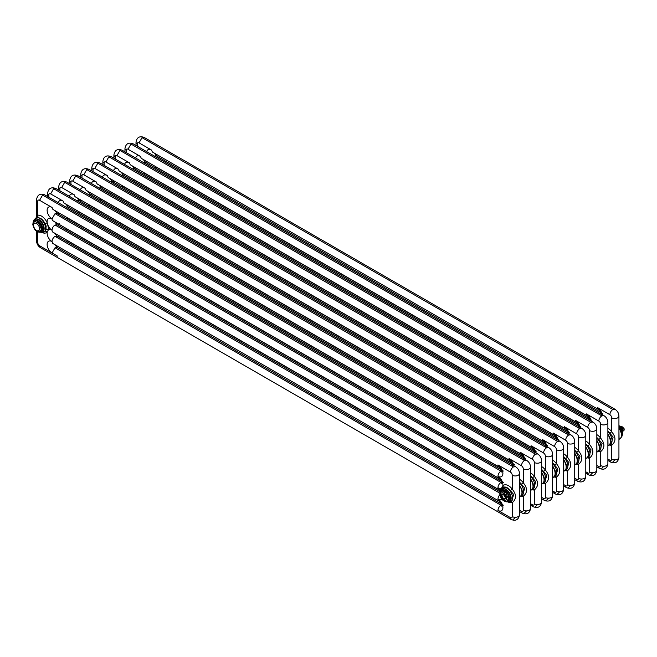 <?xml version="1.0" encoding="UTF-8"?>
<svg xmlns="http://www.w3.org/2000/svg" width="657" height="657" viewBox="0 0 657 657"><rect width="100%" height="100%" fill="white"/><g stroke="black" fill="none" stroke-linecap="round" stroke-linejoin="round"><path stroke-width="0.99" d="M609.203 444.978A9.855 5.691 60 0 0 611.683 445.29C618.426 439.5 612.825 433.423 611.683 431.69L609.836 433.185A8.155 4.706 -120 0 0 607.881 431.156M609.458 444.732L611.01 443.992L613.145 437.086L609.836 433.185M602.214 414.641A6.964 4.024 60 0 0 597.427 407.512L609.877 414.707A2.546 1.47 60 0 1 611.683 417.827A4.246 2.456 180 0 0 616.307 418.361A4.246 2.456 180 0 0 618.935 416.095L618.935 457.42A4.246 2.456 0 0 1 616.307 459.686A4.246 2.456 0 0 1 611.683 459.161A2.546 1.47 60 0 1 609.877 460.196L607.881 459.046M618.935 429.555L619.066 439.344L619.732 438.958A8.155 4.706 60 0 0 618.935 428.307M598.149 451.351A9.855 5.691 60 0 0 600.629 451.671C607.372 445.881 601.771 439.796 600.629 438.071L598.79 439.566A8.155 4.706 -120 0 0 596.827 437.537M598.404 451.113L599.964 450.373L602.099 443.467L598.79 439.566M591.16 421.022A6.964 4.024 60 0 0 586.373 413.894L598.831 421.088A2.546 1.47 60 0 1 600.629 424.208A4.246 2.456 180 0 0 605.261 424.734A4.246 2.456 180 0 0 607.881 422.476L607.881 463.801A4.246 2.456 0 0 1 605.261 466.068A4.246 2.456 0 0 1 600.629 465.534A2.546 1.47 60 0 1 598.831 466.577L596.827 465.427M607.881 435.936L608.021 445.725L608.686 445.339A8.155 4.706 60 0 0 607.881 434.688M587.103 457.732A9.855 5.691 60 0 0 589.584 458.052C596.326 452.262 590.725 446.177 589.584 444.452L587.736 445.947A8.155 4.706 -120 0 0 585.781 443.918M588.902 456.763L591.045 449.848L587.736 445.947M580.115 427.403A6.964 4.024 60 0 0 575.327 420.275L587.777 427.469A2.546 1.47 60 0 1 589.584 430.59A4.246 2.456 180 0 0 594.207 431.115A4.246 2.456 180 0 0 596.827 428.849L596.827 470.182A4.246 2.456 0 0 1 594.207 472.449A4.246 2.456 0 0 1 589.584 471.915A2.546 1.47 60 0 1 587.777 472.958L585.781 471.8M596.827 442.317L596.967 452.098L597.632 451.72A8.155 4.706 60 0 0 596.827 441.069M576.049 464.113A9.855 5.691 60 0 0 578.53 464.433C585.272 458.643 579.671 452.558 578.53 450.833L576.69 452.328A8.155 4.706 -120 0 0 574.727 450.291M577.848 463.144L580 456.229L576.69 452.328M569.061 433.776A6.964 4.024 60 0 0 564.273 426.656L576.731 433.842A2.546 1.47 60 0 1 578.53 436.962A4.246 2.456 180 0 0 583.161 437.496A4.246 2.456 180 0 0 585.781 435.23L585.781 476.563A4.246 2.456 0 0 1 583.161 478.83A4.246 2.456 0 0 1 578.53 478.296A2.546 1.47 60 0 1 576.731 479.339L574.727 478.181M585.781 448.698L585.74 458.693M564.995 470.494A9.855 5.691 60 0 0 567.484 470.814C574.226 465.016 568.617 458.939 567.484 457.215L565.636 458.709A8.155 4.706 -120 0 0 563.681 456.672M566.802 469.517L568.946 462.61L565.636 458.709M558.015 440.157A6.964 4.024 60 0 0 553.219 433.037L565.677 440.223A2.546 1.47 60 0 1 567.484 443.344A4.246 2.456 180 0 0 572.107 443.877A4.246 2.456 180 0 0 574.727 441.611L574.727 482.944A4.246 2.456 0 0 1 572.107 485.211A4.246 2.456 0 0 1 567.484 484.677A2.546 1.47 60 0 1 565.677 485.72L563.681 484.562M574.727 455.079L574.867 464.86L575.532 464.474A8.155 4.706 60 0 0 574.727 453.823M553.95 476.875A9.855 5.691 60 0 0 556.43 477.187C563.172 471.398 557.571 465.32 556.43 463.596L554.59 465.09A8.155 4.706 -120 0 0 552.627 463.054M555.756 475.89L557.892 468.991L554.59 465.09M546.961 446.538A6.964 4.024 60 0 0 542.173 439.41L554.631 446.604A2.546 1.47 60 0 1 556.43 449.725A4.246 2.456 180 0 0 561.062 450.259A4.246 2.456 180 0 0 563.681 447.992L563.681 489.325A4.246 2.456 0 0 1 561.062 491.592A4.246 2.456 0 0 1 556.43 491.058A2.546 1.47 60 0 1 554.631 492.101L552.627 490.943M563.681 461.46L563.821 471.241L564.486 470.855A8.155 4.706 60 0 0 563.681 460.204M542.896 483.256A9.855 5.691 60 0 0 545.376 483.568C552.118 477.779 546.517 471.701 545.376 469.969L543.536 471.471A8.155 4.706 -120 0 0 541.582 469.435M543.15 483.018L544.71 482.279L546.846 475.372L543.536 471.471M535.907 452.919A6.964 4.024 60 0 0 531.119 445.791L543.577 452.985A2.546 1.47 60 0 1 545.376 456.106A4.246 2.456 180 0 0 550.008 456.64A4.246 2.456 180 0 0 552.627 454.373L552.627 495.707A4.246 2.456 0 0 1 550.008 497.965A4.246 2.456 0 0 1 545.376 497.439A2.546 1.47 60 0 1 543.577 498.474L541.582 497.324M552.627 467.841L552.767 477.623L553.432 477.237A8.155 4.706 60 0 0 552.627 466.585M531.85 489.637A9.855 5.691 60 0 0 534.33 489.95C541.072 484.16 535.471 478.082 534.33 476.35L532.482 477.844A8.155 4.706 -120 0 0 530.528 475.816M532.104 489.391L533.656 488.652L535.792 481.745L532.482 477.844M524.861 459.3A6.964 4.024 60 0 0 520.073 452.172L532.523 459.366A2.546 1.47 60 0 1 534.33 462.487A4.246 2.456 180 0 0 538.954 463.021A4.246 2.456 180 0 0 541.582 460.754L541.582 502.088A4.246 2.456 0 0 1 538.954 504.346A4.246 2.456 0 0 1 534.33 503.82A2.546 1.47 60 0 1 532.523 504.855L530.528 503.705M541.582 474.214L541.713 484.004L542.378 483.618A8.155 4.706 60 0 0 541.582 472.966M520.796 496.01A9.855 5.691 60 0 0 523.276 496.331C530.018 490.541 524.417 484.455 523.276 482.731L521.436 484.225A8.155 4.706 -120 0 0 519.473 482.197M521.05 495.772L522.611 495.033L524.746 488.126L521.436 484.225M513.807 465.682A6.964 4.024 60 0 0 509.019 458.553L521.477 465.747A2.546 1.47 60 0 1 523.276 468.868A4.246 2.456 180 0 0 527.908 469.394A4.246 2.456 180 0 0 530.528 467.135L530.528 508.461A4.246 2.456 0 0 1 527.908 510.727A4.246 2.456 0 0 1 523.276 510.193A2.546 1.47 60 0 1 521.477 511.236L519.473 510.087M530.528 480.596L530.667 490.385L531.332 489.999A8.155 4.706 60 0 0 530.528 479.347M56.059 225.006L56.921 223.388A8.155 4.706 -120 0 0 56.978 223.142M58.243 225.68L59.278 223.717M509.397 502.26A9.855 5.691 60 0 0 512.23 502.712C518.973 496.922 513.372 490.836 512.23 489.112L510.382 490.607A8.155 4.706 -120 0 0 507.303 487.798A8.155 4.706 -120 0 0 503.229 487.395A8.155 4.706 -120 0 0 502.999 487.543M508.559 502.244L511.557 501.414L513.692 494.507L510.382 490.607M500.65 490.147A6.964 4.024 60 0 0 497.973 487.683A6.964 4.024 60 0 0 501.776 487.806L502.81 485.843A6.964 4.024 60 0 0 497.973 476.309A6.964 4.024 60 0 0 502.892 473.467A6.964 4.024 60 0 0 497.973 464.934L510.423 472.128A2.546 1.47 60 0 1 512.23 475.249A4.246 2.456 180 0 0 516.854 475.775A4.246 2.456 180 0 0 519.473 473.508L519.473 514.842A4.246 2.456 0 0 1 516.854 517.108A4.246 2.456 0 0 1 512.23 516.574A2.546 1.47 60 0 1 510.423 517.617L497.973 510.423A4.246 2.456 -60 0 1 500.971 505.225L55.048 247.763L52.043 252.961A6.964 4.024 60 0 1 47.132 244.412A6.964 4.024 60 0 1 52.059 241.579M519.473 486.977L519.613 496.758L520.278 496.38A8.155 4.706 60 0 0 519.473 485.728M57.175 236.167L55.057 236.38A4.246 2.456 -60 0 0 52.034 241.595A6.964 4.024 60 0 1 47.197 232.061L48.232 230.098A6.964 4.024 60 0 1 52.034 230.221A6.964 4.024 60 0 1 48.232 225.951L47.197 222.789A6.964 4.024 60 0 1 52.034 218.847L55.048 213.64L500.987 471.094L501.529 470.839M37.794 201.313L37.786 215.184L36.57 217.451M42.393 232.635A9.855 5.691 60 0 0 47.197 232.061A1.7 1.363 43.3 0 0 45.013 231.387L45.867 229.761A8.155 4.706 -120 0 0 45.867 226.337L45.013 223.717A8.155 4.706 -120 0 0 40.299 218.173L37.235 217.426L36.595 217.442L36.554 218.025M37.802 215.176A1.716 1.363 -98.7 0 1 37.293 217.401M622.466 433.259L622.639 433.152A5.979 3.449 60 0 0 622.639 432.306A12.458 9.83 84.9 0 0 620.849 427.699L620.446 427.937M619.83 427.124L620.216 426.902A5.979 3.449 60 0 1 620.849 427.699M620.216 426.902A12.458 7.194 0 0 0 618.935 425.958M503.566 493.144A4.246 2.456 -120 0 0 500.568 494.877A4.246 2.456 -120 0 0 503.566 500.076A4.246 2.456 -120 0 0 506.572 498.343A4.246 2.456 -120 0 0 503.566 493.144M501.537 495.444A2.874 1.659 60 0 1 503.566 494.269A2.874 1.659 60 0 1 505.594 497.784L505.594 497.784A2.874 1.659 60 0 1 503.566 498.959A2.874 1.659 60 0 1 501.537 495.444M505.594 497.636A2.529 1.462 60 0 1 505.077 498.663A2.529 1.462 60 0 1 503.122 497.99A2.529 1.462 60 0 1 502.022 495.444A2.529 1.462 60 0 1 502.539 494.278A2.529 1.462 60 0 1 503.689 494.343M505.578 497.472A2.529 1.462 60 0 1 503.829 494.442M506.49 501.726A5.979 3.449 -120 0 1 505.857 501.784A12.458 7.194 180 0 1 503.886 500.856A12.458 7.194 180 0 1 502.277 499.714A5.979 3.449 -120 0 1 501.644 498.926A12.458 9.83 -95.1 0 1 499.854 494.319A5.979 3.449 -120 0 1 499.854 493.464A12.458 2.636 -38.8 0 1 501.644 490.927A5.979 3.449 -120 0 1 502.277 490.869A12.458 7.194 0 0 0 503.886 492.003A12.458 7.194 0 0 0 505.857 492.931L506.752 492.307A6.151 3.548 -120 0 1 507.45 493.177L509.265 497.85L508.28 498.334A5.979 3.449 -120 0 1 508.28 499.18A12.458 2.636 141.2 0 0 506.49 501.726L507.45 501.365L509.027 498.745L508.28 499.18M502.277 490.869L503.122 490.212A6.151 3.548 -120 0 0 502.424 490.27L501.644 490.927M501.168 490.91L500.831 490.804A6.627 3.827 -120 0 0 500.815 490.869L501.242 491.403M501.151 491.699L500.757 491.075L501.16 491.502M508.822 501.069L508.378 500.108M508.272 500.191L509.265 498.786A6.151 3.548 -120 0 0 509.265 497.85M505.167 491.428L504.633 491.124L504.946 490.467L505.217 491.403L504.904 490.393A6.627 3.827 -120 0 0 501.57 490.114L501.587 490.475M504.855 491.124L503.122 490.212M502.038 490.697L501.57 490.114M501.537 491.05L501.168 490.368L500.872 490.738M500.314 491.707L500.782 491.896M508.83 500.889L508.534 500.207M504.946 490.467L504.987 490.442A6.627 3.827 -120 0 1 509.618 498.523A6.627 3.827 -120 0 1 508.953 500.921M501.989 490.722L501.406 489.991M501.718 490.886L501.217 490.262M501.373 491.247L500.831 490.804M501.496 491.099L501.119 490.393M501.119 491.83L500.691 491.001L501.209 491.452M501.11 491.732L500.757 491.075M500.864 491.888L500.437 491.362M506.087 501.776L506.219 501.767A6.627 3.827 -120 0 0 508.855 501.053M502.819 488.693A7.284 4.205 60 0 1 503.09 488.619A7.284 4.205 60 0 1 508.395 491.337A7.284 4.205 60 0 1 511.146 498.187A7.284 4.205 60 0 1 510.251 501.02A7.284 4.205 60 0 1 510.054 501.217M502.186 490.615L502.391 490.492A5.979 3.449 -120 0 1 503.032 490.434L506.604 492.495A5.979 3.449 -120 0 1 507.245 493.292L506.49 493.727A5.979 3.449 -120 0 0 505.857 492.931M507.45 493.177L509.027 497.899A5.979 3.449 -120 0 1 509.027 498.745L509.265 498.786M506.49 493.727A12.458 9.83 84.9 0 0 508.28 498.334M503.582 494.278A2.833 1.634 -120 0 0 502.178 494.146A2.833 1.634 -120 0 0 501.595 495.444A2.833 1.634 -120 0 0 502.827 498.285A2.833 1.634 -120 0 0 505.011 499.049A2.833 1.634 -120 0 0 505.594 497.768M34.624 221.064L34.263 220.604L34.649 221.294L35.388 220.867A5.979 3.449 -120 0 1 36.028 220.809L35.273 221.245A5.979 3.449 -120 0 0 34.64 221.302A12.458 2.636 -38.8 0 0 32.85 223.848A5.979 3.449 -120 0 0 32.85 224.694A12.458 9.83 -95.1 0 0 34.64 229.301A5.979 3.449 -120 0 0 35.273 230.098A12.458 7.194 180 0 0 36.882 231.231A12.458 7.194 180 0 0 38.853 232.159A5.979 3.449 -120 0 0 39.486 232.102L40.447 231.749L42.023 229.129L41.276 229.556A5.979 3.449 -120 0 0 41.276 228.71L42.262 228.234A6.151 3.548 -120 0 1 42.262 229.17L41.366 230.484M41.268 230.566L41.949 231.297A6.627 3.827 -120 0 0 42.615 228.907A6.627 3.827 -120 0 0 37.983 220.818L37.901 220.768A6.627 3.827 -120 0 0 34.566 220.489L34.583 220.851M37.983 221.573L37.983 220.818L37.934 221.598L39.748 222.682L38.853 223.306A12.458 7.194 0 0 1 36.882 222.386A12.458 7.194 0 0 1 35.273 221.245M37.851 221.499L37.934 220.851M35.035 221.072L34.566 220.489M34.525 221.434L34.164 220.744L33.868 221.113M34.238 221.779L33.762 221.278L34.205 221.828M33.31 222.082L33.778 222.271M41.826 231.264L41.531 230.582M38.163 221.811L37.63 221.425M34.985 221.097L34.394 220.366M34.714 221.261L34.213 220.637M34.492 221.475L34.115 220.777M34.115 222.206L33.762 221.278M34.107 222.107L33.786 221.409M33.86 222.271L33.433 221.738M39.083 232.159L39.215 232.143A6.627 3.827 -120 0 0 41.851 231.428M35.815 219.068A7.284 4.205 60 0 1 36.086 219.003A7.284 4.205 60 0 1 41.391 221.713A7.284 4.205 60 0 1 44.142 228.562A7.284 4.205 60 0 1 43.247 231.404A7.284 4.205 60 0 1 43.05 231.601M36.562 223.52A4.246 2.456 -120 0 0 33.556 225.252A4.246 2.456 -120 0 0 36.562 230.459A4.246 2.456 -120 0 0 39.568 228.726A4.246 2.456 -120 0 0 36.562 223.52M42.262 228.234L40.233 223.667A5.979 3.449 -120 0 0 39.601 222.879L37.63 221.458M42.262 229.17L42.023 229.129A5.979 3.449 -120 0 0 42.023 228.275L40.233 223.667L39.486 224.103A5.979 3.449 -120 0 0 38.853 223.306M41.276 229.556A12.458 2.636 141.2 0 0 39.486 232.102M39.486 224.103A12.458 9.83 84.9 0 0 41.276 228.71M621.867 428.421L622.705 428.939L623.904 428.249A3.145 1.815 60 0 1 624.15 429.563A3.145 1.815 60 0 1 623.904 430.59L622.705 431.288M619.231 426.155L619.691 425.925M621.621 429.161L622.302 428.758L620.307 426.278L622.302 428.758A4.041 2.332 60 0 1 622.622 429.571L622.31 428.758A4.073 2.357 60 0 1 622.622 429.596L621.957 429.982M619.806 426.565L620.307 426.278A4.041 2.332 60 0 0 619.994 426.081M622.302 432.717L622.622 429.571L622.622 432.224M623.961 430.491L623.879 428.101L623.05 427.674L621.957 428.307M621.9 428.397L622.598 428.799L623.797 428.109L623.05 427.674A0.846 0.493 -120 0 1 622.82 427.411L621.719 428.019M611.683 417.827L611.683 431.69A9.855 5.691 60 0 0 607.881 428.257M610.484 444.296A1.7 1.355 81.3 0 1 611.683 445.29L611.683 459.161M154.329 153.13L156.637 156.005A4.246 2.456 120 0 0 154.559 156.185M146.7 163.026A6.964 4.024 60 0 1 147.234 161.794M156.629 167.371L154.765 167.453M137.247 146.191L137.247 143.891M138.956 142.791A2.546 1.47 60 0 0 137.256 143.891A4.246 2.456 180 0 1 136.007 142.158L136.007 145.484M136.007 142.158C136.861 137.338 139.588 135.769 144.179 137.436A4.246 2.456 -60 0 0 142.043 137.658L139.038 142.856L151.496 150.051L152.367 151.997L598.305 409.459C600.293 411.348 601.221 413.064 601.081 414.583L602.798 413.59M142.043 137.658L612.882 409.508L615.018 409.27L144.179 137.436M597.427 407.512A4.246 2.456 120 0 0 598.305 409.459M612.882 409.508A4.246 2.456 120 0 0 609.877 414.707M146.716 151.66A6.964 4.024 60 0 1 151.512 150.042M612.882 461.928L614.911 459.875M607.881 460.483L610.764 462.142A4.246 2.456 -60 0 1 609.877 460.196M610.369 444.37A8.155 4.706 -120 0 0 607.881 431.83M600.629 424.208L600.629 438.071A9.855 5.691 60 0 0 596.827 434.63M599.439 450.677A1.7 1.355 81.3 0 1 600.629 451.671L600.629 465.534M143.283 159.511L145.591 162.386A4.246 2.456 120 0 0 143.505 162.566M135.646 169.407A6.964 4.024 60 0 1 136.18 168.176M145.583 173.752L143.719 173.834M126.193 152.572L126.193 150.272A4.246 2.456 180 0 1 124.961 148.539L124.961 151.857M126.201 150.272A2.546 1.47 60 0 1 127.901 149.172M124.961 148.539C125.807 143.719 128.534 142.15 133.133 143.817A4.246 2.456 -60 0 0 130.989 144.039L127.992 149.238L140.442 156.432L141.312 158.378M130.989 144.039L601.837 415.881L603.964 415.651M586.373 413.894A4.246 2.456 120 0 0 587.251 415.84C589.247 417.729 590.167 419.437 590.035 420.965L591.752 419.971M601.837 415.881A4.246 2.456 120 0 0 598.831 421.088M135.671 158.041A6.964 4.024 60 0 1 140.458 156.423M601.837 468.31L603.865 466.248M596.827 466.856L599.71 468.523A4.246 2.456 -60 0 1 598.831 466.577M599.315 450.751A8.155 4.706 -120 0 0 596.827 438.203M589.584 430.59L589.584 444.452A9.855 5.691 60 0 0 585.781 441.011M588.385 457.058A1.7 1.355 81.3 0 1 589.584 458.052L589.584 471.915M132.229 165.893L134.537 168.767A4.246 2.456 120 0 0 132.459 168.948M124.6 175.78A6.964 4.024 60 0 1 125.134 174.557M565.899 429.177L134.537 180.133L132.665 180.215M115.147 158.953L115.147 156.653A4.246 2.456 180 0 1 113.907 154.912L113.907 158.238M115.156 156.653A2.546 1.47 60 0 1 116.856 155.553M113.907 154.912C114.761 150.1 117.488 148.523 122.079 150.198A4.246 2.456 -60 0 0 119.944 150.42L116.938 155.619L129.396 162.813L130.267 164.759L576.205 422.221C578.193 424.11 579.121 425.818 578.981 427.346L580.698 426.352M119.944 150.42L590.783 422.262L592.918 422.032C595.365 423.65 596.679 425.917 596.827 428.849M575.327 420.275A4.246 2.456 120 0 0 576.205 422.221M590.783 422.262A4.246 2.456 120 0 0 587.777 427.469M124.616 164.422A6.964 4.024 60 0 1 129.413 162.805M590.783 474.691L592.811 472.629M585.781 473.237L588.656 474.904A4.246 2.456 -60 0 1 587.777 472.958M587.358 457.494L588.261 457.124A8.155 4.706 -120 0 0 585.781 444.584M578.53 436.962L578.53 450.833A9.855 5.691 60 0 0 574.727 447.392M577.339 463.44A1.7 1.355 81.3 0 1 578.53 464.433L578.53 478.296M585.781 447.45A8.155 4.706 60 0 1 586.586 458.101L585.913 458.487M121.175 172.274L123.483 175.14A4.246 2.456 120 0 0 121.405 175.329M113.546 182.161A6.964 4.024 60 0 1 114.08 180.938M554.845 435.558L123.483 186.514L121.619 186.596M104.093 165.334L104.093 163.035A4.246 2.456 180 0 1 102.862 161.294L102.862 164.62M104.102 163.026A2.546 1.47 60 0 1 105.802 161.934M102.862 161.294C103.707 156.481 106.434 154.904 111.033 156.58A4.246 2.456 -60 0 0 108.89 156.801L105.892 162L118.342 169.194L119.213 171.14L565.151 428.594C567.139 430.491 568.067 432.199 567.927 433.727L569.652 432.733M108.89 156.801L579.729 428.643L581.864 428.413M564.273 426.656A4.246 2.456 120 0 0 565.151 428.594M579.729 428.643A4.246 2.456 120 0 0 576.731 433.842M113.562 170.804A6.964 4.024 60 0 1 118.359 169.178M579.729 481.072L581.765 479.01M574.727 479.618L577.61 481.285A4.246 2.456 -60 0 1 576.731 479.339M576.304 463.875L577.216 463.505A8.155 4.706 -120 0 0 574.727 450.965M567.484 443.344L567.484 457.215A9.855 5.691 60 0 0 563.681 453.773M566.285 469.821A1.7 1.355 81.3 0 1 567.484 470.814L567.484 484.677M110.13 178.655L112.437 181.521A4.246 2.456 120 0 0 110.36 181.71M102.5 188.543A6.964 4.024 60 0 1 103.034 187.311M543.799 441.939L112.437 192.895L110.565 192.977M93.048 171.715L93.048 169.416A4.246 2.456 180 0 1 91.808 167.675L91.808 171.001M93.056 169.407A2.546 1.47 60 0 1 94.756 168.315M91.808 167.675C92.662 162.862 95.38 161.285 99.979 162.961A4.246 2.456 -60 0 0 97.844 163.174L94.838 168.381L107.296 175.567L108.167 177.513L554.106 434.975C556.093 436.872 557.021 438.58 556.881 440.108L558.598 439.114M97.844 163.174L568.683 435.024L570.818 434.794L99.979 162.961M553.219 433.037A4.246 2.456 120 0 0 554.106 434.975M568.683 435.024A4.246 2.456 120 0 0 565.677 440.223M102.517 177.185A6.964 4.024 60 0 1 107.313 175.559M568.683 487.453L570.711 485.392M563.681 485.999L566.556 487.658A4.246 2.456 -60 0 1 565.677 485.72M565.258 470.256L566.162 469.886A8.155 4.706 -120 0 0 563.681 457.346M556.43 449.725L556.43 463.596A9.855 5.691 60 0 0 552.627 460.155M555.231 476.194A1.7 1.355 81.3 0 1 556.43 477.187L556.43 491.058M99.076 185.036L101.383 187.902A4.246 2.456 120 0 0 99.306 188.091M91.446 194.924A6.964 4.024 60 0 1 91.98 193.692M532.745 448.32L101.383 199.276L99.511 199.35M81.994 178.096L81.994 175.797A4.246 2.456 180 0 1 80.762 174.056L80.762 177.382M82.002 175.789A2.546 1.47 60 0 1 83.702 174.696M80.762 174.056C81.608 169.235 84.334 167.666 88.933 169.342A4.246 2.456 -60 0 0 86.79 169.555L83.784 174.762L96.242 181.948L97.113 183.894M86.79 169.555L557.629 441.405L559.764 441.176L88.933 169.342M542.173 439.41A4.246 2.456 120 0 0 543.052 441.356C545.039 443.253 545.967 444.961 545.827 446.489L547.552 445.495M557.629 441.405A4.246 2.456 120 0 0 554.631 446.604M91.463 183.566A6.964 4.024 60 0 1 96.259 181.94M557.629 493.834L559.657 491.773M552.627 492.38L555.51 494.039A4.246 2.456 -60 0 1 554.631 492.101M554.204 476.637L555.116 476.268A8.155 4.706 -120 0 0 552.627 463.727M545.376 456.106L545.376 469.969A9.855 5.691 60 0 0 541.582 466.536M544.185 482.575A1.7 1.355 81.3 0 1 545.376 483.568L545.376 497.439M88.03 191.409L90.338 194.283A4.246 2.456 120 0 0 88.252 194.472M80.4 201.305A6.964 4.024 60 0 1 80.934 200.073M521.691 454.701L90.338 205.657L88.465 205.731M70.94 184.477L70.948 182.178M72.648 181.077A2.546 1.47 60 0 0 70.948 182.17A4.246 2.456 180 0 1 69.708 180.437L69.708 183.763M69.708 180.437C70.562 175.616 73.28 174.048 77.879 175.715A4.246 2.456 -60 0 0 75.744 175.936L72.738 181.135L85.196 188.329L86.059 190.275L531.998 447.737C533.993 449.634 534.921 451.343 534.782 452.862L536.498 451.876M75.744 175.936L546.583 447.787L548.718 447.557L77.879 175.715M531.119 445.791A4.246 2.456 120 0 0 531.998 447.737M546.583 447.787A4.246 2.456 120 0 0 543.577 452.985M80.417 189.939A6.964 4.024 60 0 1 85.213 188.321M546.583 500.215L548.611 498.154M541.582 498.762L544.456 500.42A4.246 2.456 -60 0 1 543.577 498.474M544.062 482.649A8.155 4.706 -120 0 0 541.582 470.108M534.33 462.487L534.33 476.35A9.855 5.691 60 0 0 530.528 472.917M533.131 488.956A1.7 1.355 81.3 0 1 534.33 489.95L534.33 503.82M76.976 197.79L79.283 200.664A4.246 2.456 120 0 0 77.206 200.845M69.346 207.686A6.964 4.024 60 0 1 69.88 206.454M510.645 461.083L79.283 212.039L77.411 212.112M59.894 190.85L59.894 188.551A4.246 2.456 180 0 1 58.654 186.818L58.654 190.144M59.902 188.551A2.546 1.47 60 0 1 61.602 187.45M58.654 186.818C59.508 181.997 62.234 180.429 66.825 182.096A4.246 2.456 -60 0 0 64.69 182.317L61.684 187.516L74.142 194.71L75.013 196.657L520.952 454.118C522.939 456.007 523.867 457.724 523.728 459.243L525.444 458.249M64.69 182.317L535.529 454.168L537.664 453.93L66.825 182.096M520.073 452.172A4.246 2.456 120 0 0 520.952 454.118M535.529 454.168A4.246 2.456 120 0 0 532.523 459.366M69.363 196.32A6.964 4.024 60 0 1 74.159 194.702M535.529 506.588L537.557 504.535M530.528 505.143L533.41 506.802A4.246 2.456 -60 0 1 532.523 504.855M533.016 489.03A8.155 4.706 -120 0 0 530.528 476.489M523.276 468.868L523.276 482.731A9.855 5.691 60 0 0 519.473 479.29M522.085 495.337A1.7 1.355 81.3 0 1 523.276 496.331L523.276 510.193M65.93 204.171L68.238 207.045A4.246 2.456 120 0 0 66.152 207.226M58.292 214.067A6.964 4.024 60 0 1 58.826 212.835M499.591 467.456L68.238 218.42L66.365 218.494M48.84 197.231L48.84 194.932M50.548 193.831A2.546 1.47 60 0 0 48.848 194.932A4.246 2.456 180 0 1 47.608 193.199L47.608 196.517M47.608 193.199C48.454 188.378 51.18 186.81 55.779 188.477A4.246 2.456 -60 0 0 53.636 188.699L50.638 193.897L63.088 201.091L63.959 203.038L509.898 460.5C511.893 462.388 512.813 464.097 512.682 465.624L514.398 464.63M53.636 188.699L524.483 460.541L526.61 460.311L55.779 188.477M509.019 458.553A4.246 2.456 120 0 0 509.898 460.5M524.483 460.541A4.246 2.456 120 0 0 521.477 465.747M58.317 202.701A6.964 4.024 60 0 1 63.105 201.083M58.317 236.824A6.964 4.024 60 0 1 58.843 235.584M56.305 224.119A8.155 4.706 -120 0 0 56.592 222.92M499.591 478.83L68.238 229.786L66.349 229.868M67.49 240.577L68.238 241.16A4.246 2.456 120 0 0 66.152 241.349M524.483 512.969L526.512 510.908M519.473 511.516L522.356 513.183A4.246 2.456 -60 0 1 521.477 511.236M521.962 495.411A8.155 4.706 -120 0 0 519.473 482.862M512.23 475.249L512.23 489.112A9.855 5.691 60 0 0 502.81 485.843A1.7 1.363 -136.7 0 1 502.966 487.543M502.079 488.167A1.7 1.199 -165.1 0 0 501.776 487.806A9.855 5.691 -120 0 0 501.595 488.742M511.031 501.718A1.7 1.355 81.3 0 1 512.23 502.712L512.23 516.574M501.808 499.148A6.964 4.024 60 0 1 497.973 499.049A6.964 4.024 60 0 1 502.892 507.582A6.964 4.024 60 0 1 497.973 510.423M501.529 482.213L500.995 482.468A4.246 2.456 -60 0 0 497.973 487.683A4.246 2.456 120 0 0 498.852 489.621L500.273 490.976M500.987 471.094A4.246 2.456 -60 0 0 497.973 476.309A4.246 2.456 120 0 0 498.852 478.247L52.757 220.686M54.876 210.552L57.184 213.426A4.246 2.456 120 0 0 55.04 213.648M52.034 218.847A4.246 2.456 120 0 0 52.913 220.793M52.757 232.061L52.913 232.167A4.246 2.456 120 0 1 52.034 230.221A4.246 2.456 -60 0 1 55.057 225.006L500.987 482.468M57.175 224.793L55.057 225.006M36.554 231.042L36.554 240.905A4.246 2.456 0 0 0 37.802 242.638A2.546 1.47 60 0 0 39.601 245.759L52.043 252.961M37.794 242.647L37.786 231.798M39.502 200.213A2.546 1.47 60 0 0 37.802 201.313A4.246 2.456 180 0 1 36.554 199.58L36.554 217.516M36.554 199.58C37.408 194.759 40.134 193.183 44.725 194.858A4.246 2.456 -60 0 0 42.59 195.08L39.584 200.278L52.043 207.472L52.913 209.419L498.852 466.881C500.839 468.769 501.767 470.478 501.628 472.005L503.344 471.012M42.59 195.08L513.429 466.922L515.564 466.692M497.973 464.934A4.246 2.456 120 0 0 498.852 466.881M513.429 466.922A4.246 2.456 120 0 0 510.423 472.128M52.043 218.822A6.964 4.024 60 0 1 47.132 210.297A6.964 4.024 60 0 1 52.059 207.464M45.867 229.761A1.7 1.199 14.9 0 1 48.232 230.098A9.855 5.691 -120 0 0 48.232 225.951A1.7 0.698 -11.5 0 0 45.867 226.337M37.778 215.192A9.855 5.691 60 0 1 47.197 222.789L45.013 223.717M44.134 232.02A8.155 4.706 -120 0 0 44.372 231.896A8.155 4.706 -120 0 0 45.013 231.387M41.555 232.627L43.904 232.167A8.155 4.706 -120 0 0 45.161 225.63A8.155 4.706 -120 0 0 39.831 218.444A8.155 4.706 -120 0 0 35.757 218.042L34.18 219.849M55.057 236.38L499.969 493.251M499.928 494.672A4.246 2.456 -60 0 0 497.973 499.049A4.246 2.456 120 0 0 498.852 500.995C500.839 502.892 501.767 504.601 501.628 506.128L503.344 505.134M52.043 241.587L52.905 243.533M54.876 244.675L57.184 247.541A4.246 2.456 120 0 0 55.04 247.763M501.529 504.962L500.971 505.225M513.429 519.35L515.458 517.289M57.832 256.304L42.59 247.508M39.584 245.767L40.455 247.722L511.302 519.564A4.246 2.456 -60 0 1 510.423 517.617M510.908 501.784A8.155 4.706 -120 0 0 512.164 495.255A8.155 4.706 -120 0 0 506.834 488.069A8.155 4.706 -120 0 0 502.761 487.666L501.184 489.465M618.935 426.524A7.465 4.312 60 0 1 622.31 434.154A7.465 4.312 60 0 1 621.308 437.143M618.935 426.598A7.465 4.312 60 0 1 622.261 434.178A7.465 4.312 60 0 1 621.333 437.094M500.494 491.543A6.627 3.827 -120 0 0 500.264 492.75M506.999 501.431A6.151 3.548 -120 0 0 507.45 501.365L508.206 500.297M505.2 491.411L506.752 492.307M504.33 501.102L508.871 502.145A7.465 4.312 -120 0 0 510.744 498.564A7.465 4.312 -120 0 0 507.278 490.836A7.465 4.312 -120 0 0 501.431 489.251C500.724 489.522 500.248 490.697 500.002 492.766L500.018 493.169M509.397 501.858A7.465 4.312 -120 0 0 509.865 501.447A7.465 4.312 -120 0 0 510.785 498.54A7.465 4.312 -120 0 0 507.976 491.526A7.465 4.312 -120 0 0 502.531 488.742A7.465 4.312 -120 0 0 501.94 488.939M33.491 221.918A6.627 3.827 -120 0 0 33.261 223.125M39.987 231.806A6.151 3.548 -120 0 0 40.447 231.749L41.202 230.673M40.447 223.552A6.151 3.548 -120 0 0 39.748 222.682M36.119 220.588A6.151 3.548 -120 0 0 35.421 220.653L35.182 220.99M37.326 231.478L41.867 232.521A7.465 4.312 -120 0 0 43.74 228.94A7.465 4.312 -120 0 0 40.274 221.212A7.465 4.312 -120 0 0 34.427 219.627C33.721 219.898 33.244 221.072 32.998 223.15L33.006 223.544M42.393 232.233A7.465 4.312 -120 0 0 42.861 231.822A7.465 4.312 -120 0 0 43.781 228.915A7.465 4.312 -120 0 0 40.972 221.902A7.465 4.312 -120 0 0 35.527 219.118A7.465 4.312 -120 0 0 34.936 219.315M621.161 426.426L621.087 426.442A2.037 1.174 60 0 1 622.77 427.411L623.05 427.674M624.15 429.489A2.973 1.716 -120 0 0 623.936 428.224M619.921 426.023L620.537 426.541M623.164 427.748L619.871 425.999M622.138 428.536L622.705 428.939M622.31 428.758L620.323 426.278L618.943 425.966L619.666 425.9A4.073 2.357 60 0 1 620.307 426.278M618.935 427.51L621.465 432.429L621.768 434.712L621.079 437.595L619.732 438.958M156.637 156.005L600.613 412.325M155.799 166.738L156.448 167.28M610.764 462.142C615.354 463.817 618.081 462.241 618.935 457.42M587.999 416.423L156.637 167.379M618.935 416.095C618.779 413.163 617.473 410.896 615.009 409.295M607.881 433.891L610.41 438.81L610.723 441.093L610.033 443.976L608.686 445.339M145.591 162.386L589.559 418.706M144.754 173.12L145.394 173.662M603.98 415.659L133.133 143.817M141.14 158.255L587.251 415.84M599.71 468.523C604.309 470.19 607.027 468.622 607.881 463.801M576.945 422.796L145.591 173.76M607.881 422.476C607.725 419.536 606.419 417.269 603.955 415.676M596.827 440.264L599.365 445.183L599.669 447.466L598.979 450.357L597.632 451.72M134.537 168.767L578.513 425.087M133.7 179.501L134.348 180.043M592.926 422.04L122.079 150.198M588.656 474.904C593.255 476.571 595.981 475.003 596.827 470.182M588.91 456.755L588.261 457.124M585.781 446.645L588.311 451.564L588.623 453.847L587.933 456.738L586.586 458.101M123.483 175.14L567.459 431.468M122.654 185.882L123.294 186.424M581.88 428.421L111.033 156.58M577.61 481.285C582.209 482.952 584.927 481.384 585.781 476.563M577.856 463.136L577.216 463.505M585.781 435.23C585.625 432.298 584.319 430.031 581.856 428.43M574.727 453.026L577.265 457.945L577.569 460.228L576.879 463.119L575.532 464.474M112.437 181.521L556.413 437.849M111.6 192.263L112.24 192.805M566.556 487.658C571.155 489.334 573.881 487.765 574.727 482.944M566.81 469.517L566.162 469.886M574.727 441.611C574.579 438.679 573.265 436.412 570.802 434.811M563.681 459.407L566.211 464.327L566.523 466.61L565.825 469.5L564.486 470.855M101.383 187.902L545.359 444.231M100.546 198.644L101.194 199.186M97.113 183.903L543.052 441.356M555.51 494.039C560.101 495.715 562.827 494.138 563.681 489.325M555.756 475.898L555.116 476.268M563.681 447.992C563.525 445.06 562.22 442.793 559.756 441.192M552.627 465.788L555.157 470.708L555.469 472.991L554.779 475.873L553.432 477.237M90.338 194.283L534.305 450.612M89.5 205.025L90.14 205.567M544.456 500.42C549.055 502.096 551.781 500.519 552.627 495.707M552.627 454.373C552.48 451.441 551.166 449.174 548.702 447.573M541.582 472.169L544.111 477.089L544.415 479.372L543.725 482.254L542.378 483.618M79.283 200.664L523.259 456.985M78.446 211.398L79.095 211.94M533.41 506.802C538.001 508.477 540.727 506.9 541.582 502.088M541.582 460.754C541.425 457.822 540.12 455.556 537.656 453.954M530.528 478.551L533.057 483.47L533.369 485.753L532.679 488.636L531.332 489.999M68.238 207.045L512.205 463.366M67.4 217.779L68.041 218.321M67.4 229.153L68.041 229.695M68.238 241.16L499.591 490.204M522.356 513.183C526.955 514.85 529.673 513.281 530.528 508.461M530.528 467.135C530.371 464.195 529.066 461.937 526.602 460.335M519.473 484.923L522.011 489.843L522.315 492.126L521.625 495.017L520.278 496.38M503.344 482.386L501.628 483.38C501.455 481.367 500.527 479.651 498.852 478.247M57.184 213.426L501.16 469.747M54.835 221.902L56.995 224.702M55.303 222.173L55.311 222.813M515.573 466.7L44.725 194.858M43.904 232.167L44.372 231.896M35.757 218.042L36.422 217.656M54.835 233.276L56.995 236.077M500.067 491.863L57.184 236.167M52.732 243.418L498.852 500.995M57.184 247.541L501.16 503.87M40.479 247.705C38.016 246.104 36.71 243.837 36.554 240.905M511.302 519.564C515.901 521.231 518.628 519.662 519.473 514.842M501.16 481.121L57.184 224.793M52.913 232.167L498.852 489.621M503.229 487.395L502.761 487.666M519.473 473.508C519.326 470.576 518.012 468.31 515.548 466.716M618.935 426.171L620.996 428.799L622.491 433.85C622.236 435.936 621.76 437.11 621.062 437.373M510.251 501.02L508.871 502.145M503.09 488.619L501.431 489.251M43.247 231.404L41.867 232.521M36.086 219.003L34.427 219.627M623.879 430.614L622.68 431.304"/></g></svg>
